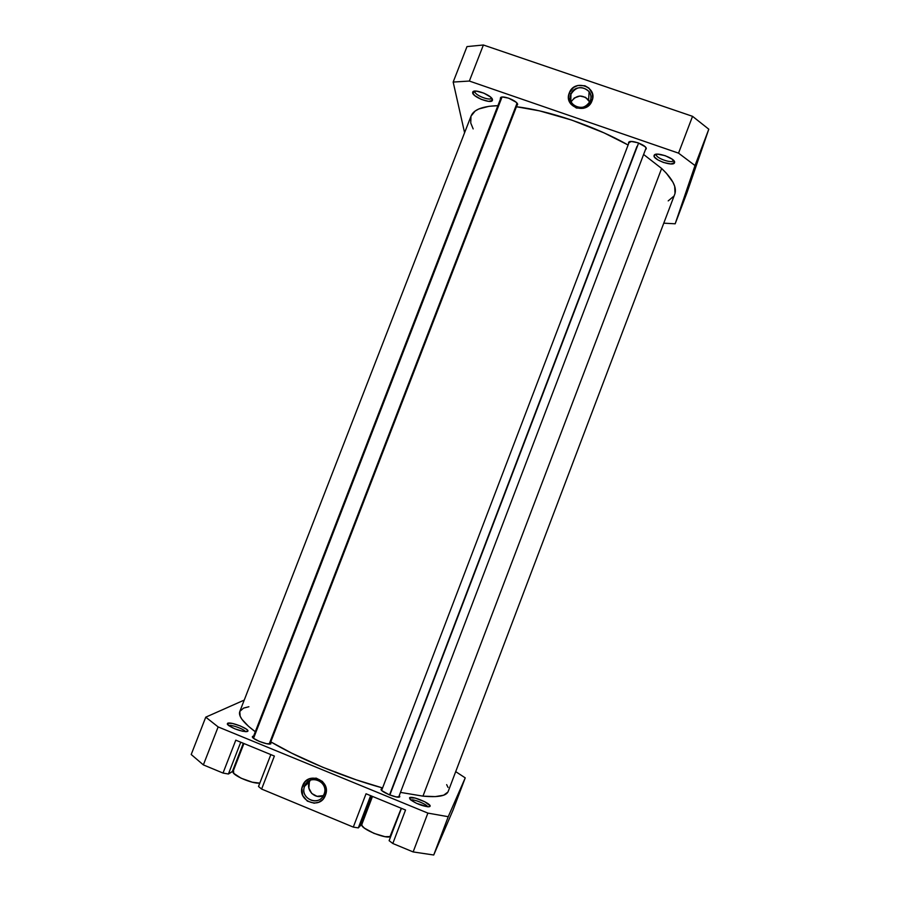 <?xml version="1.0" encoding="UTF-8"?>
<svg xmlns="http://www.w3.org/2000/svg" width="900" height="900" viewBox="0 0 900 900"><rect width="100%" height="100%" fill="white"/><g stroke="black" fill="none" stroke-linecap="round" stroke-linejoin="round"><path stroke-width="1.35" d="M656.37 154.496C655.11 158.018 672.851 164.16 673.492 160.414L674.55 162.63C673.774 167.074 652.59 159.739 654.075 155.554L656.482 154.215L654.075 155.554L654.548 157.118L657.934 159.93L663.435 162.45L670.883 163.958L674.55 162.63L672.21 159.199L665.179 155.666L657.641 154.159L654.188 155.239C655.785 151.29 675.99 158.535 674.572 162.54L673.459 160.493C672.548 164.081 655.11 157.961 656.37 154.496M628.515 142.763L628.639 142.425C630.034 138.983 647.449 145.373 646.211 148.871L645.424 149.737L646.166 148.23L645.064 146.678L637.92 142.763L631.462 141.491L628.515 142.763M500.344 98.516L500.468 97.841C501.75 94.646 517.77 100.845 517.646 104.49L516.847 105.66L517.646 104.49L516.004 102.139L508.613 98.156L502.571 97.02L500.827 97.459L500.344 98.516M474.896 91.811C475.2 95.569 491.152 101.464 491.468 97.931L491.434 98.078C490.646 101.329 475.178 95.468 474.896 91.811L474.998 91.103L472.646 92.858L474.896 91.811M492.48 99.709L492.469 100.17C492.098 104.366 473.04 97.335 472.646 92.858L474.716 95.58L481.275 99.371L488.565 101.362L492.401 100.395L490.489 96.986L483.863 93.139L476.46 91.136L473.119 91.62L472.646 92.858L472.77 92.002C474.199 88.414 492.39 95.524 492.48 99.709L491.918 98.483L492.48 99.709M570.949 94.219C565.796 106.2 586.08 113.186 590.299 100.856L592.031 100.789C587.07 115.29 563.209 107.078 569.273 92.992L570.949 94.219L570.803 100.89L570.949 94.219C576.113 86.411 582.165 85.556 589.117 91.642C591.064 94.489 591.457 97.56 590.299 100.856C585.686 108.236 579.881 109.418 572.895 104.366C570.308 101.374 569.666 97.987 570.949 94.219L569.273 92.992L568.496 97.538L570.769 103.972L576.36 108.022L583.414 108.315L589.523 104.76L592.65 98.539L592.492 93.938L588.949 88.087L584.921 85.759L577.879 85.478L573.559 87.469L569.273 92.992C574.211 78.525 598.061 86.659 592.031 100.789L590.299 100.856C595.429 88.841 575.145 81.922 570.949 94.219M692.539 116.325L483.39 45L466.988 46.598L453.173 82.058L469.361 81.056L678.544 153.146L695.014 165.555L675.18 223.796L663.761 223.178L675.18 223.796L686.947 192.757L708.795 129.206L692.539 116.325L678.544 153.146L469.361 81.056L483.39 45L692.539 116.325L678.544 153.146L695.014 165.555L675.18 223.796L686.947 192.757L708.795 129.206L695.014 165.555L708.795 129.206L692.539 116.325M464.591 132.705L453.173 82.058L464.591 132.705M453.173 82.058L469.361 81.056L483.39 45L466.988 46.598L453.173 82.058M589.725 102.082L588.611 100.046C582.278 94.252 576.45 94.815 571.14 101.734L574.346 97.965L579.926 96.008L585.619 97.358L589.725 102.082M447.885 792.09L443.644 795.206L435.285 796.613L422.966 796.14L400.478 792.394L422.966 796.14C438.019 797.524 446.423 795.971 448.178 791.482L674.73 194.287C677.171 187.729 672.806 179.123 661.635 168.458L643.613 154.474L661.635 168.458L422.966 796.14L661.635 168.458L666.45 173.317L672.986 182.295L674.696 186.345L675.023 193.365M628.11 145.001C595.012 126.225 548.809 110.475 516.431 106.751L539.46 110.846L571.613 120.049L604.001 132.851L628.11 145.001M471.037 116.111L475.166 111.015L478.777 108.99L488.936 106.324L497.891 105.671C482.558 106.144 473.603 109.62 471.049 116.1L239.805 711.495C238.106 715.984 243.27 722.734 255.296 731.734L248.49 726.3L241.886 719.246L240.165 716.231L239.805 711.495M270.799 741.859C298.935 758.666 345.184 777.803 382.579 787.95L356.209 779.827L322.796 767.273L291.656 753.131L270.799 741.859M446.659 784.643L448.054 787.455M239.861 711.36L243.562 708.109L248.906 706.736M470.97 116.314L470.745 123.008L473.164 128.914M668.205 200.891L673.695 196.29M390.701 836.033L401.276 808.268L390.015 836.572L384.964 836.674L374.029 833.4L364.455 828.169L362.115 825.806L361.822 824.344C359.257 828.607 388.879 840.577 390.701 836.033L390.825 835.684M361.946 824.119L372.488 796.421M243.911 743.524L233.078 771.469C230.906 774.754 252.518 784.181 259.808 783.113L252.304 782.201L241.065 778.185L233.73 773.336L233.55 770.929M245.43 731.666C244.541 729.259 230.996 724.331 228.679 725.58C230.996 724.331 244.541 729.259 245.43 731.666M247.511 731.43L247.77 730.564L246.487 729.214L240.289 725.929L232.515 723.476L227.621 723.274C230.782 721.305 251.359 729.742 247.511 731.43L246.127 731.689C239.569 730.969 233.572 728.798 228.139 725.153L227.621 723.274L227.295 724.117L228.521 725.467L227.621 723.274L228.532 725.467L234.776 728.798L242.674 731.273L247.511 731.43M427.691 806.794C426.904 804.262 413.111 798.727 410.861 800.044C413.111 798.727 426.904 804.262 427.691 806.794L429.637 806.659L430.076 805.815L424.8 801.765L415.125 798.041L409.511 797.895C410.715 795.06 431.955 803.768 430.054 806.321L428.321 806.827C421.762 805.928 415.789 803.52 410.377 799.627L409.511 797.895L410.512 799.751L416.543 803.351L427.68 806.794M410.175 799.436L409.511 797.895L410.175 799.436M324.045 794.216C329.434 781.571 309.094 773.212 304.65 786.195L302.58 785.824C307.811 770.546 331.74 780.379 325.406 795.251L324.045 794.216L323.066 796.151C316.879 806.861 299.689 797.535 304.65 786.195L305.809 783.99C312.188 773.663 328.928 783.023 324.045 794.216L325.406 795.251L325.98 787.928L322.515 781.492L316.181 778.117L309.105 778.916L305.179 781.695L301.916 788.197L302.726 795.499L307.327 801.124L314.179 803.194L318.87 802.181L322.808 799.391L325.406 795.251C320.152 810.585 296.224 800.651 302.58 785.824L304.65 786.195L309.364 782.021L304.65 786.195C299.239 798.806 319.579 807.232 324.045 794.216M310.207 780.322L309.364 782.021C305.651 790.492 315.619 799.942 323.505 795.398M381.195 789.064L382.298 788.67L381.094 789.345L381.983 790.717L389.137 794.734L396.157 796.905L399.803 796.702C398.7 799.245 379.631 791.572 381.127 789.199L381.195 789.064M399.33 795.409L399.803 796.702L399.33 795.409M252.709 736.324L253.597 736.099L252.416 736.661L253.676 738.394L259.436 741.465L266.591 743.704L270.877 743.783C268.706 745.684 250.987 738.81 252.428 736.616L252.709 736.324M270.596 742.365L270.877 743.783L270.596 742.365M405.54 810.023L366.041 793.766L353.295 827.1L358.312 827.899L361.969 823.961L360.776 824.636L371.678 796.095L360.776 824.636L358.312 827.899L370.631 795.656L358.312 827.899L353.295 827.1L261.619 789.064L353.295 827.1L366.041 793.766L405.54 810.023L392.805 843.491L413.134 851.929L433.721 855L452.936 810.326L433.721 855L448.234 816.705L427.882 813.105L218.138 726.919L205.751 717.165L244.237 700.087L205.751 717.165L191.205 754.504L203.366 764.899L223.02 773.055L228.398 774.011L233.224 771.097L232.403 771.435L243.315 743.276L232.403 771.435L228.398 774.011L240.739 742.207L228.398 774.011L223.02 773.055L203.366 764.899L218.138 726.919L427.882 813.105L413.134 851.929L392.805 843.491L405.54 810.023M274.376 756.056L235.789 740.171L223.02 773.055L235.789 740.171L274.376 756.056L261.619 789.064L274.376 756.056M258.502 786.499L261.619 789.064L258.502 786.499L270.832 754.594L258.502 786.499M389.115 840.679L392.805 843.491L389.115 840.679L401.434 808.335L389.115 840.679M455.704 771.626L465.233 777.87L448.234 816.705L465.233 777.87L452.936 810.326L465.233 777.87L455.704 771.626M191.205 754.504L205.751 717.165L218.138 726.919L203.366 764.899L191.205 754.504M448.234 816.705L427.882 813.105L413.134 851.929L433.721 855L448.234 816.705M309.364 782.021L308.88 788.119L311.76 793.485L317.048 796.32L322.965 795.656M389.543 794.903L636.952 146.419M638.606 142.999L389.846 795.015L638.606 142.999M269.179 744.041L517.05 103.219L269.179 744.041M253.553 738.304L501.705 97.886M491.479 97.942L492.469 100.17M474.986 91.103L472.77 92.002M588.611 100.046L589.117 91.642M673.504 160.346L674.572 162.54M656.471 154.237L654.188 155.239M309.701 780.559L305.809 783.99M401.287 808.268L390.78 835.864M398.666 797.119L646.076 148.005M381.645 790.391L629.314 141.851M252.956 737.775L501.131 97.29M269.955 744.03L517.511 103.961"/></g></svg>

